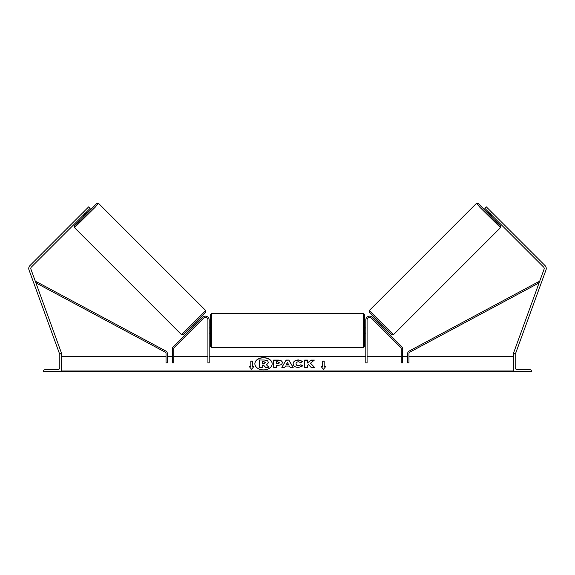 <?xml version="1.0" encoding="UTF-8"?>
<svg xmlns="http://www.w3.org/2000/svg" width="575" height="575" viewBox="0 0 575 575"><rect width="100%" height="100%" fill="white"/><g stroke="black" fill="none" stroke-linecap="round" stroke-linejoin="round"><path stroke-width="0.86" d="M203.536 318.183L174.096 347.623A1.287 1.287 0 0 0 173.722 348.529L173.722 362.868L172.435 362.868L172.435 348.529A2.566 2.566 0 0 1 173.19 346.711L202.63 317.271A3.853 3.853 0 0 1 209.207 319.995L209.207 362.868L207.92 362.868L207.92 319.995A2.566 2.566 0 0 0 203.536 318.183M43.621 371.594L61.597 371.594L61.597 353.625L60.95 353.625A1.157 1.157 0 0 0 59.8 354.782L59.8 367.49A2.307 2.307 0 0 1 57.486 369.797L44.778 369.797A1.157 1.157 0 0 0 43.621 370.954L43.621 371.594M210.486 330.524L210.486 314.733L211.772 313.454L211.772 347.595L210.486 346.308L210.486 330.524M364.514 314.733L364.514 346.308L363.228 347.595L363.228 313.454L364.514 314.733M209.207 328.692L209.207 332.357M365.793 328.692L365.793 332.357M84.719 213.728L83.267 212.268L88.715 206.827L90.167 208.279L31.402 267.037A2.056 2.056 0 0 0 30.928 269.193L61.597 353.452L61.108 353.625M83.267 212.268L29.95 265.585A4.104 4.104 0 0 0 28.994 269.898L59.663 354.15L60.109 353.992M74.477 227.628L74.276 226.061L79.875 220.11L74.477 225.81L77.877 222.669L96.65 203.579L98.382 203.298L95.227 207.158L74.477 227.628L181.563 334.707L205.706 310.565L205.915 312.132L194.81 323.632L183.145 334.902L181.563 334.707M98.62 203.485L205.706 310.565M86.538 211.909L87.458 212.829L83.828 216.459L82.908 215.539M86.236 212.642L83.641 215.237L86.02 212.427M81.7 213.842L84.841 210.702M192.905 325.536L193.638 326.269M197.656 324.063L194.544 327.175M194.156 325.752L196.751 323.157M198.174 323.545L197.678 324.084M196.535 321.907L197.268 322.64M490.281 213.728L491.733 212.268L486.285 206.827L484.833 208.279L543.598 267.037A2.056 2.056 0 0 1 544.072 269.193L513.403 353.452L513.892 353.625M491.733 212.268L545.05 265.585A4.104 4.104 0 0 1 546.006 269.898L515.337 354.15L514.891 353.992M500.523 227.628L500.724 226.061L495.125 220.11L500.523 225.81L497.123 222.669L478.35 203.579L476.618 203.298L479.773 207.158L500.523 227.628L393.437 334.707L369.294 310.565L369.085 312.132L380.19 323.632L391.855 334.902L393.437 334.707M476.38 203.485L369.294 310.565M488.463 211.909L487.543 212.829L491.172 216.459L492.092 215.539M493.3 213.842L490.159 210.702M491.575 215.021L488.764 212.642L491.359 215.237M382.095 325.536L381.362 326.269M378.465 321.907L377.732 322.64M376.826 323.545L377.344 324.063M380.844 325.752L378.249 323.157M377.322 324.084L380.456 327.175M531.379 371.594L513.403 371.594L513.403 353.625L514.05 353.625A1.157 1.157 0 0 1 515.2 354.782L515.2 367.49A2.307 2.307 0 0 0 517.514 369.797L530.222 369.797A1.157 1.157 0 0 1 531.379 370.954L531.379 371.594M371.464 318.183L400.904 347.623A1.287 1.287 0 0 1 401.278 348.529L401.278 362.868L402.565 362.868L402.565 348.529A2.566 2.566 0 0 0 401.81 346.711L372.37 317.271A3.853 3.853 0 0 0 365.793 319.995L365.793 362.868L367.08 362.868L367.08 319.995A2.566 2.566 0 0 1 371.464 318.183M166.024 353.366L166.024 362.868L167.303 362.868L167.303 353.366A2.566 2.566 0 0 0 165.952 351.102L36.52 281.757L35.909 282.886L165.341 352.238A1.287 1.287 0 0 1 166.024 353.366M408.976 353.366L408.976 362.868L407.697 362.868L407.697 353.366A2.566 2.566 0 0 1 409.048 351.102L538.48 281.757L539.091 282.886L409.659 352.238A1.287 1.287 0 0 0 408.976 353.366M272.183 363.86A8.661 6.124 0 0 0 263.53 357.83A8.661 6.124 0 0 0 254.869 363.86M263.53 357.65A8.661 6.124 0 0 0 254.869 363.774A8.661 6.124 0 0 0 263.53 369.897A8.661 6.124 0 0 0 272.183 363.774A8.661 6.124 0 0 0 263.53 357.65M513.403 356.45L408.976 356.45M407.697 356.45L402.565 356.45M401.278 356.45L367.08 356.45M365.793 356.45L209.207 356.45M207.92 356.45L173.722 356.45M172.435 356.45L167.303 356.45M166.024 356.45L61.597 356.45M513.403 370.968L61.597 370.968M252.332 366.498L252.332 361.05L250.793 361.05L250.793 366.498L249.248 366.498L251.562 369.323L253.87 366.498L252.332 366.498L253.726 366.678M302.96 365.851L298.418 367.49C295.183 367.324 293.415 366.074 293.121 363.738C293.372 361.395 295.176 360.137 298.533 359.936L302.888 361.452L300.747 362.624L298.504 361.776C296.966 361.883 296.154 362.523 296.053 363.695L296.053 363.716C296.154 364.902 296.966 365.549 298.504 365.657L300.818 364.773L302.96 365.851M289.433 366.059L285.452 366.059L284.733 367.346L281.793 367.346L286.134 360.079L288.866 360.079L293.207 367.346L290.174 367.346L289.433 366.059M282.311 362.638L282.311 362.652C282.117 364.385 280.643 365.254 277.897 365.269L276.489 365.269L276.489 367.346L273.643 367.346L273.643 360.087L278.041 360.087C280.765 360.13 282.188 360.978 282.311 362.638M310.996 360.087L307.46 363.026L307.46 360.087L304.621 360.087L304.621 367.346L307.46 367.346L307.46 365.47L308.502 364.651L311.089 367.346L314.503 367.346L310.486 363.206L314.374 360.087L310.996 360.087L307.46 363.026M321.13 366.498L322.668 366.498L322.668 361.05L324.207 361.05L324.207 366.498L325.752 366.498L323.438 369.323L321.13 366.498M61.597 371.594L513.403 371.594M265.542 367.468L268.834 367.281L265.542 367.468L263.472 365.082L262.222 365.082L262.222 367.468L259.368 367.468L259.368 360.007L264.234 360.007L267.583 360.798L268.496 362.696L266.383 364.931M263.472 365.262L262.222 365.262M262.222 367.281L259.368 367.281M265.542 367.281L263.472 365.082M268.496 362.509L266.383 364.744L268.834 367.281M281.901 367.346L286.134 360.079M286.134 360.259L288.866 360.079M288.866 360.259L293.099 367.346M286.328 364.5L288.614 364.679L287.478 362.451L286.328 364.5L288.614 364.5M276.489 365.448L276.489 367.346M273.643 367.346L273.643 360.266L278.041 360.266C280.765 360.309 282.188 361.165 282.311 362.818M276.489 363.695L277.833 363.874L279.464 362.933L277.818 361.776L276.489 361.776L276.489 363.695L277.833 363.695L279.464 362.746M293.121 363.896C293.372 361.582 295.176 360.324 298.533 360.123L302.888 361.632M300.818 364.773L298.504 365.837C296.966 365.736 296.154 365.089 296.053 363.896L296.053 363.716M300.818 364.952L302.838 365.966M314.331 367.346L310.486 363.206M307.46 367.346L307.46 365.65M307.46 360.266L304.621 360.266L304.621 367.346M314.144 360.266L310.996 360.266M321.274 366.678L322.668 366.498M322.668 361.229L324.207 361.229M325.601 366.678L324.207 366.498M249.399 366.678L250.793 366.498M252.332 361.229L250.793 361.229M264.09 361.754L262.222 361.754L262.222 363.501L264.105 363.501L265.628 362.638L264.09 361.754L262.222 361.934L262.222 363.501M265.628 362.796L264.09 361.934M205.706 312.383L183.382 334.707M369.294 312.383L391.618 334.707M513.403 371.515L61.597 371.515M363.228 313.454L211.772 313.454M210.486 327.951L209.207 327.951M364.514 327.951L365.793 327.951M365.793 333.09L364.514 333.09M210.486 333.09L209.207 333.09M363.228 347.595L211.772 347.595"/></g></svg>
